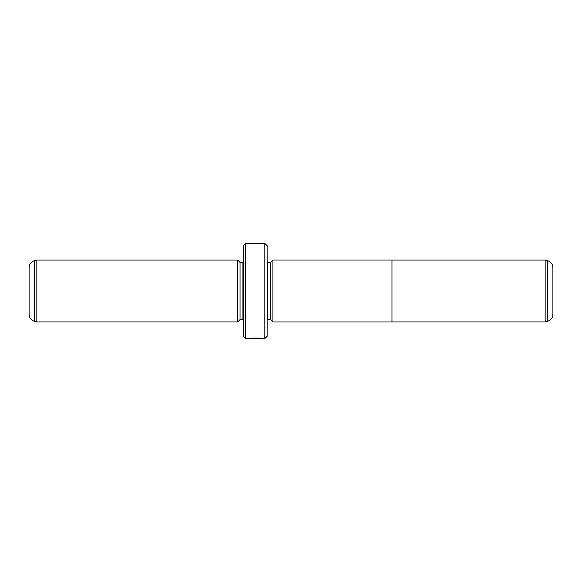 <?xml version="1.0" encoding="UTF-8"?>
<svg xmlns="http://www.w3.org/2000/svg" width="582" height="582" viewBox="0 0 582 582"><rect width="100%" height="100%" fill="white"/><g stroke="black" fill="none" stroke-linecap="round" stroke-linejoin="round"><path stroke-width="0.87" d="M545.152 321.955L547.604 321.293L547.604 260.707L545.152 260.045L545.152 321.955L391.948 321.955M547.604 260.707C550.921 261.813 552.689 264.112 552.9 267.604L552.9 314.396C552.689 317.888 550.921 320.187 547.604 321.293M272.907 291L272.907 321.977L391.948 321.977L391.948 260.023L272.907 260.023L272.907 291M261.929 338.397L261.929 338.615C262.307 338.389 252.224 337.967 250.129 338.564L248.187 338.615C248.638 337.829 263.952 338.033 263.464 338.615L261.929 338.397M270.521 262.431L267.669 262.431L267.669 319.569L270.521 319.569L270.521 262.431L272.907 260.045M237.667 321.955L237.667 260.045L36.848 260.045L36.848 321.955L237.667 321.955L240.046 319.569L240.046 262.431L237.667 260.045M34.396 321.293C31.079 320.187 29.311 317.888 29.1 314.396L29.1 267.604C29.311 264.112 31.079 261.813 34.396 260.707L34.396 321.293L36.848 321.955M264.81 243.385L267.189 245.764L267.189 336.236L264.81 338.615L264.81 243.385L245.764 243.385L245.764 338.615L243.385 336.236L243.385 245.764L245.764 243.385M240.046 319.569L242.905 319.569L242.905 262.431L243.385 262.38M267.669 262.431L267.189 262.38M270.521 319.569L272.907 321.955M264.81 338.615L263.464 338.615M261.929 338.615L245.764 338.615M242.905 319.569L243.385 319.62M242.905 262.431L240.046 262.431M34.396 260.707L36.848 260.045M267.669 319.569L267.189 319.62M545.152 260.045L391.948 260.045"/></g></svg>
